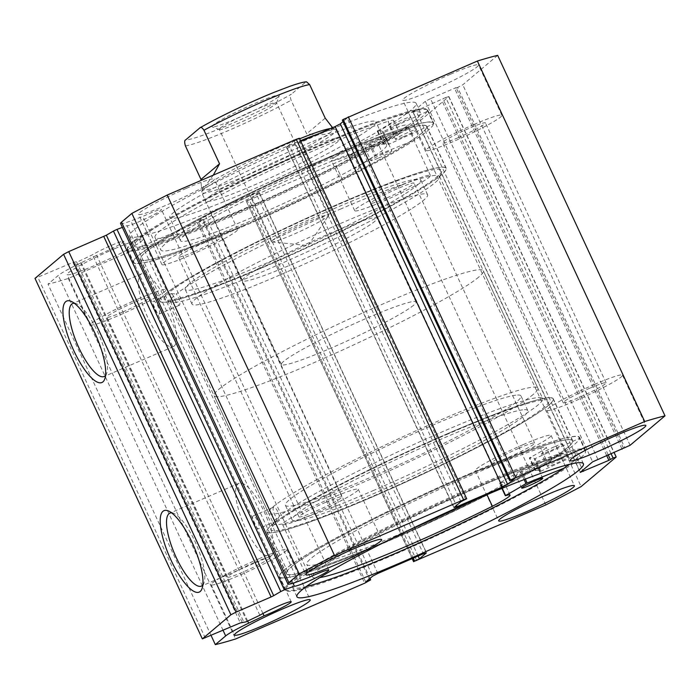 <?xml version="1.0" encoding="UTF-8"?>
<svg xmlns="http://www.w3.org/2000/svg" width="700" height="700" viewBox="0 0 700 700"><rect width="100%" height="100%" fill="white"/><g stroke="black" fill="none" stroke-linecap="round" stroke-linejoin="round"><path stroke-width="0.53" stroke-dasharray="3.5 2.62" d="M564.139 468.108L565.863 467.416A165.585 14.14 -24.9 0 1 396.069 552.86A165.585 14.14 -24.9 0 1 285.11 589.488A165.585 14.14 -24.9 0 1 474.53 486.675A165.585 14.14 -24.9 0 1 585.497 450.048A165.585 14.14 -24.9 0 1 585.602 450.765L540.137 471.555A115.491 9.861 155.1 0 0 540.059 471.135A115.491 9.861 155.1 0 0 535.211 470.505L535.622 470.216A33.758 2.887 155.1 0 0 551.968 459.751A33.758 2.887 155.1 0 0 546.499 460.582L540.697 447.991A143.789 12.285 155.1 0 0 471.258 475.116A143.789 12.285 155.1 0 0 306.766 564.392A143.789 12.285 155.1 0 0 403.121 532.586A143.789 12.285 155.1 0 0 409.999 529.594M585.602 450.765L579.766 438.191L534.301 458.972A115.491 9.861 155.1 0 0 534.222 458.561A115.491 9.861 155.1 0 0 529.375 457.931L529.786 457.642A33.758 2.887 155.1 0 0 546.131 447.178A33.758 2.887 155.1 0 0 540.663 448.009L540.697 447.991M554.899 446.565A11.594 0.989 -24.9 0 1 562.669 444.001A11.594 0.989 -24.9 0 1 549.404 451.202A11.594 0.989 -24.9 0 1 541.634 453.766A11.594 0.989 -24.9 0 1 554.899 446.565M560.735 459.139A11.594 0.989 -24.9 0 1 568.505 456.575A11.594 0.989 -24.9 0 1 555.24 463.776A11.594 0.989 -24.9 0 1 547.47 466.34A11.594 0.989 -24.9 0 1 560.735 459.139M529.13 468.3A11.594 0.989 -24.9 0 1 536.9 465.736A11.594 0.989 -24.9 0 1 523.635 472.938A11.594 0.989 -24.9 0 1 515.865 475.501A11.594 0.989 -24.9 0 1 529.13 468.3M546.534 460.565A143.789 12.285 155.1 0 0 477.094 487.69A143.789 12.285 155.1 0 0 312.602 576.966A143.789 12.285 155.1 0 0 319.725 577.596M565.863 467.416L560.026 454.843A165.585 14.14 -24.9 0 1 390.233 540.278A165.585 14.14 -24.9 0 1 279.274 576.905A165.585 14.14 -24.9 0 1 468.694 474.101A165.585 14.14 -24.9 0 1 579.661 437.474A165.585 14.14 -24.9 0 1 579.766 438.191M467.215 503.204A143.789 12.285 155.1 0 0 486.526 493.675L486.509 493.684A33.758 2.887 155.1 0 0 504.227 482.528A33.758 2.887 155.1 0 0 499.599 483.096L499.748 482.912A115.491 9.861 155.1 0 0 520.117 470.942L560.026 454.843M486.526 493.675L492.363 506.258M540.137 471.555L534.301 458.972L540.137 471.555M486.964 494.664L486.509 493.684M546.499 460.582L540.663 448.009M262.938 613.48L96.688 255.334A19.014 1.628 155.1 0 0 102.112 253.102A19.014 1.628 155.1 0 0 123.865 241.29A19.014 1.628 155.1 0 0 111.125 245.499A19.014 1.628 155.1 0 0 92.505 254.765L78.54 261.415L72.993 262.421L35 278.39M120.549 223.475A31.911 2.73 155.1 0 0 130.821 220.929L142.748 216.484A19.014 1.628 -24.9 0 1 148.706 213.798A19.014 1.628 -24.9 0 1 161.455 209.589A19.014 1.628 -24.9 0 1 139.702 221.401A19.014 1.628 -24.9 0 1 127.006 225.662L122.369 227.395M292.976 583.214L127.006 225.662M266.726 265.317A153.064 13.072 155.1 0 0 441.787 171.535A153.064 13.072 155.1 0 0 339.255 204.138A153.064 13.072 155.1 0 0 165.139 299.95A153.064 13.072 155.1 0 0 266.726 265.317M340.104 209.256A148.426 12.679 -24.9 0 1 439.565 176.426A148.426 12.679 -24.9 0 1 439.53 177.643A148.426 12.679 -24.9 0 1 269.771 268.581A148.426 12.679 -24.9 0 1 171.264 302.164A148.426 12.679 -24.9 0 1 170.31 301.411A148.426 12.679 -24.9 0 1 173.644 296.188C175.577 302.085 177.537 305.086 179.541 305.174C180.556 302.54 179.471 298.795 176.286 293.965A148.426 12.679 -24.9 0 1 340.104 209.256M446.267 434.683A153.064 13.072 -24.9 0 1 547.855 400.05A153.064 13.072 -24.9 0 1 373.739 495.863A153.064 13.072 -24.9 0 1 271.215 528.465A153.064 13.072 -24.9 0 1 446.267 434.683M372.899 490.744A148.426 12.679 155.1 0 0 542.692 398.589A148.426 12.679 155.1 0 0 541.739 397.836A148.426 12.679 155.1 0 0 443.231 431.419A148.426 12.679 155.1 0 0 279.405 516.119C277.594 510.177 275.564 507.211 273.332 507.211C272.545 509.749 273.691 513.459 276.771 518.35A148.426 12.679 155.1 0 0 273.473 522.358A148.426 12.679 155.1 0 0 273.438 523.574A148.426 12.679 155.1 0 0 372.899 490.744M202.816 585.043A39.734 11.839 -113.4 0 0 204.024 582.803A39.734 11.839 -113.4 0 0 196.525 544.924A39.734 11.839 -113.4 0 0 174.081 513.503A39.734 11.839 -113.4 0 0 171.623 512.855M105.525 375.454A39.734 11.839 -113.4 0 0 106.733 373.223A39.734 11.839 -113.4 0 0 99.243 335.335A39.734 11.839 -113.4 0 0 76.799 303.914A39.734 11.839 -113.4 0 0 74.34 303.266M173.644 296.188L171.456 293.545M171.264 293.65L176.286 293.965M159.224 313.95A6.956 2.074 -113.4 0 0 158.077 306.556A6.956 2.074 -113.4 0 0 153.545 301.28A6.956 2.074 -113.4 0 0 153.388 301.376A6.956 2.074 -113.4 0 0 154.525 308.77A6.956 2.074 -113.4 0 0 159.066 314.055A6.956 2.074 -113.4 0 0 159.224 313.95M253.164 515.891A6.956 2.074 -113.4 0 0 253.006 515.996A6.956 2.074 -113.4 0 0 254.144 523.39A6.956 2.074 -113.4 0 0 258.685 528.666A6.956 2.074 -113.4 0 0 258.842 528.57A6.956 2.074 -113.4 0 0 257.705 521.176A6.956 2.074 -113.4 0 0 253.164 515.891L273.332 507.211M279.405 516.119L276.596 520.931L258.685 528.666M174.134 346.089A39.734 11.839 -113.4 0 0 167.624 303.852A39.734 11.839 -113.4 0 0 141.715 273.709A39.734 11.839 -113.4 0 0 140.805 274.277A39.734 11.839 -113.4 0 0 147.324 316.505A39.734 11.839 -113.4 0 0 173.224 346.658A39.734 11.839 -113.4 0 0 174.134 346.089M271.425 555.678A39.734 11.839 -113.4 0 0 264.906 513.441A39.734 11.839 -113.4 0 0 238.998 483.298A39.734 11.839 -113.4 0 0 238.088 483.858A39.734 11.839 -113.4 0 0 244.606 526.094A39.734 11.839 -113.4 0 0 270.515 556.238A39.734 11.839 -113.4 0 0 271.425 555.678M265.571 266.289A157.929 13.492 -24.9 0 1 159.74 301.219A157.929 13.492 -24.9 0 1 340.41 203.166A157.929 13.492 -24.9 0 1 446.241 168.227A157.929 13.492 -24.9 0 1 265.571 266.289M246.12 224.368A157.929 13.492 -24.9 0 1 140.28 259.306A157.929 13.492 -24.9 0 1 320.95 161.245A157.929 13.492 -24.9 0 1 426.79 126.315A157.929 13.492 -24.9 0 1 246.12 224.368M244.414 225.811A165.121 14.105 -24.9 0 1 133.761 262.334A165.121 14.105 -24.9 0 1 322.656 159.81A165.121 14.105 -24.9 0 1 433.309 123.288A165.121 14.105 -24.9 0 1 244.414 225.811M238.184 212.398A165.121 14.105 -24.9 0 1 127.531 248.92A165.121 14.105 -24.9 0 1 316.426 146.396A165.121 14.105 -24.9 0 1 427.079 109.874A165.121 14.105 -24.9 0 1 238.184 212.398M239.89 210.954A157.929 13.492 -24.9 0 1 134.059 245.892A157.929 13.492 -24.9 0 1 314.729 147.831A157.929 13.492 -24.9 0 1 420.56 112.901A157.929 13.492 -24.9 0 1 239.89 210.954M235.41 201.32A157.929 13.492 -24.9 0 1 129.579 236.25A157.929 13.492 -24.9 0 1 310.249 138.197A157.929 13.492 -24.9 0 1 416.089 103.259A157.929 13.492 -24.9 0 1 235.41 201.32M447.422 433.711A157.929 13.492 -24.9 0 1 553.262 398.781A157.929 13.492 -24.9 0 1 372.592 496.834A157.929 13.492 -24.9 0 1 266.752 531.773A157.929 13.492 -24.9 0 1 447.422 433.711M466.883 475.633A157.929 13.492 -24.9 0 1 572.714 440.694A157.929 13.492 -24.9 0 1 392.044 538.755A157.929 13.492 -24.9 0 1 286.213 573.685A157.929 13.492 -24.9 0 1 466.883 475.633M468.589 474.189A165.121 14.105 -24.9 0 1 579.241 437.666A165.121 14.105 -24.9 0 1 390.346 540.19A165.121 14.105 -24.9 0 1 279.694 576.712A165.121 14.105 -24.9 0 1 468.589 474.189M474.81 487.602A165.121 14.105 -24.9 0 1 585.462 451.08A165.121 14.105 -24.9 0 1 396.567 553.604A165.121 14.105 -24.9 0 1 285.915 590.126A165.121 14.105 -24.9 0 1 474.81 487.602M306.259 586.539A157.929 13.492 -24.9 0 1 292.442 587.099A157.929 13.492 -24.9 0 1 473.113 489.046A157.929 13.492 -24.9 0 1 578.944 454.108A157.929 13.492 -24.9 0 1 569.599 464.31M523.093 444.658A41.746 3.57 -24.9 0 1 551.066 435.418A41.746 3.57 -24.9 0 1 503.309 461.335A41.746 3.57 -24.9 0 1 475.335 470.575A41.746 3.57 -24.9 0 1 523.093 444.658M594.519 384.405A41.746 3.57 -24.9 0 1 622.492 375.174A41.746 3.57 -24.9 0 1 574.735 401.091A41.746 3.57 -24.9 0 1 546.761 410.322A41.746 3.57 -24.9 0 1 594.519 384.405M258.895 558.801A41.746 3.57 -24.9 0 1 286.869 549.561A41.746 3.57 -24.9 0 1 239.12 575.479A41.746 3.57 -24.9 0 1 211.146 584.719A41.746 3.57 -24.9 0 1 258.895 558.801M330.33 498.549A41.746 3.57 -24.9 0 1 358.304 489.317A41.746 3.57 -24.9 0 1 310.546 515.235A41.746 3.57 -24.9 0 1 282.572 524.466A41.746 3.57 -24.9 0 1 330.33 498.549M379.102 134.47A41.746 3.57 -24.9 0 1 407.076 125.23A41.746 3.57 -24.9 0 1 359.319 151.148A41.746 3.57 -24.9 0 1 331.345 160.388A41.746 3.57 -24.9 0 1 379.102 134.47M402.456 184.765A41.746 3.57 -24.9 0 1 430.43 175.534A41.746 3.57 -24.9 0 1 382.672 201.451A41.746 3.57 -24.9 0 1 354.699 210.683A41.746 3.57 -24.9 0 1 402.456 184.765M450.537 74.218A41.746 3.57 -24.9 0 1 478.511 64.986A41.746 3.57 -24.9 0 1 430.754 90.904A41.746 3.57 -24.9 0 1 402.78 100.135A41.746 3.57 -24.9 0 1 450.537 74.218M473.883 124.521A41.746 3.57 -24.9 0 1 501.856 115.281A41.746 3.57 -24.9 0 1 454.099 141.199A41.746 3.57 -24.9 0 1 426.125 150.439A41.746 3.57 -24.9 0 1 473.883 124.521M114.914 248.605A41.746 3.57 -24.9 0 1 142.888 239.374A41.746 3.57 -24.9 0 1 95.13 265.291A41.746 3.57 -24.9 0 1 67.156 274.531A41.746 3.57 -24.9 0 1 114.914 248.605M138.259 298.909A41.746 3.57 -24.9 0 1 166.232 289.678A41.746 3.57 -24.9 0 1 118.484 315.595A41.746 3.57 -24.9 0 1 90.51 324.826A41.746 3.57 -24.9 0 1 138.259 298.909M186.34 188.361A41.746 3.57 -24.9 0 1 214.314 179.13A41.746 3.57 -24.9 0 1 166.565 205.048A41.746 3.57 -24.9 0 1 138.591 214.279A41.746 3.57 -24.9 0 1 186.34 188.361M209.694 238.665A41.746 3.57 -24.9 0 1 237.668 229.425A41.746 3.57 -24.9 0 1 189.91 255.343A41.746 3.57 -24.9 0 1 161.936 264.582A41.746 3.57 -24.9 0 1 209.694 238.665M194.197 251.729A23.651 2.021 155.1 0 0 221.261 237.046A23.651 2.021 155.1 0 0 205.406 242.279A23.651 2.021 155.1 0 0 178.343 256.961A23.651 2.021 155.1 0 0 194.197 251.729M326.043 502.162A23.651 2.021 -24.9 0 1 341.889 496.93A23.651 2.021 -24.9 0 1 314.834 511.621A23.651 2.021 -24.9 0 1 298.979 516.854A23.651 2.021 -24.9 0 1 326.043 502.162M122.763 311.981A23.651 2.021 155.1 0 0 149.826 297.29A23.651 2.021 155.1 0 0 133.971 302.523A23.651 2.021 155.1 0 0 106.916 317.214A23.651 2.021 155.1 0 0 122.763 311.981M254.608 562.415A23.651 2.021 -24.9 0 1 270.463 557.183A23.651 2.021 -24.9 0 1 243.399 571.865A23.651 2.021 -24.9 0 1 227.553 577.097A23.651 2.021 -24.9 0 1 254.608 562.415M458.386 137.585A23.651 2.021 155.1 0 0 485.45 122.903A23.651 2.021 155.1 0 0 469.595 128.135A23.651 2.021 155.1 0 0 442.54 142.817A23.651 2.021 155.1 0 0 458.386 137.585M590.231 388.019A23.651 2.021 -24.9 0 1 606.086 382.786A23.651 2.021 -24.9 0 1 579.023 397.477A23.651 2.021 -24.9 0 1 563.168 402.71A23.651 2.021 -24.9 0 1 590.231 388.019M386.96 197.838A23.651 2.021 155.1 0 0 414.015 183.146A23.651 2.021 155.1 0 0 398.169 188.379A23.651 2.021 155.1 0 0 371.105 203.07A23.651 2.021 155.1 0 0 386.96 197.838M518.805 448.271A23.651 2.021 -24.9 0 1 534.651 443.039A23.651 2.021 -24.9 0 1 507.596 457.721A23.651 2.021 -24.9 0 1 491.741 462.954A23.651 2.021 -24.9 0 1 518.805 448.271M299.381 138.259L466.567 498.942M454.002 507.535L286.668 147.053L293.589 141.207L299.241 138.451M286.668 147.053L289.634 146.221L456.409 505.505M300.834 141.383L289.634 146.221M342.361 120.138L347.244 118.029L343.035 121.581M497.665 55.361L462.77 84.805L457.608 87.483L624.934 447.974M597.809 459.156L430.474 98.665L456.076 87.605L454.755 88.716L457.608 87.483M430.474 98.665L425.311 101.343L592.637 461.834M580.335 472.22L413 111.729L425.311 101.343M413 111.729L415.966 110.897L582.741 470.19M610.969 453.469L445.734 97.493L415.966 110.897M445.734 97.493L448.7 96.661L413.805 126.105A273.656 23.371 -24.9 0 1 378.473 144.463L246.286 201.25L412.361 558.53M426.23 552.738L259 192.465L252.079 198.301L246.426 201.058M259 192.465L256.034 193.287L423.369 553.779M377.842 573.449L210.508 212.957L256.034 193.287M210.508 212.957L205.345 215.644L372.68 576.126M369.863 580.51L202.528 220.019L203.298 219.371L198.424 221.48L205.345 215.644M202.528 220.019L68.294 278.469A273.656 23.371 -24.9 0 1 48.002 284.148L58.328 275.433A31.911 2.73 -24.9 0 1 81.331 262.675L96.688 255.334M545.808 504.945L378.473 144.463M68.294 278.469L235.62 638.96M211.111 635.539L48.002 284.148M413.805 126.105L581.131 486.588M159.066 314.055L179.541 305.174M205.301 638.05L37.966 277.559M465.798 499.59L298.471 139.099M460.924 501.699L293.589 141.207M514.579 478.52L347.244 118.029M413.254 558.145L247.196 200.41M418.136 556.045L252.079 198.301M365.759 581.971L198.424 221.48M369.967 578.419L203.298 219.371M621.88 448.752L454.755 88.716M623.411 448.088L456.076 87.605M606.594 455.35L441.569 99.837M608.125 454.694L442.89 98.726M276.727 520.844C276.22 521.097 276.238 520.266 276.771 518.35M310.074 576.975L142.748 216.484M259.84 615.256L92.505 254.765M568.356 439.696A157.701 13.466 -24.9 0 1 572.504 440.79A157.701 13.466 -24.9 0 1 449.75 512.549A157.701 13.466 -24.9 0 1 290.579 574.683A157.701 13.466 -24.9 0 1 286.422 573.589A157.701 13.466 -24.9 0 1 409.185 501.83A157.701 13.466 -24.9 0 1 568.356 439.696M548.896 397.775A157.701 13.466 -24.9 0 1 553.053 398.877A157.701 13.466 -24.9 0 1 430.29 470.627A157.701 13.466 -24.9 0 1 271.119 532.77A157.701 13.466 -24.9 0 1 266.963 531.668A157.701 13.466 -24.9 0 1 389.725 459.918A157.701 13.466 -24.9 0 1 548.896 397.775M524.387 409.692A129.867 11.095 -24.9 0 1 527.809 410.594A129.867 11.095 -24.9 0 1 426.711 469.683A129.867 11.095 -24.9 0 1 295.627 520.852A129.867 11.095 -24.9 0 1 292.206 519.951A129.867 11.095 -24.9 0 1 393.304 460.863A129.867 11.095 -24.9 0 1 524.387 409.692M517.58 395.019A129.867 11.095 -24.9 0 1 520.992 395.92A129.867 11.095 -24.9 0 1 419.904 455.017A129.867 11.095 -24.9 0 1 288.82 506.188A129.867 11.095 -24.9 0 1 285.399 505.286A129.867 11.095 -24.9 0 1 386.496 446.189A129.867 11.095 -24.9 0 1 517.58 395.019M278.11 97.02A37.109 3.167 155.1 0 0 279.239 95.751A37.109 3.167 155.1 0 0 250.793 105.228A37.109 3.167 155.1 0 0 213.08 125.116A37.109 3.167 155.1 0 0 212.17 126.884A37.109 3.167 155.1 0 0 243.259 115.631A37.109 3.167 155.1 0 0 278.11 97.02M220.29 128.039A31.544 2.695 -24.9 0 1 251.134 111.676A31.544 2.695 -24.9 0 1 276.535 102.821A31.544 2.695 -24.9 0 1 276.526 103.084A31.544 2.695 -24.9 0 1 275.564 104.16A31.544 2.695 -24.9 0 1 245.945 119.971A31.544 2.695 -24.9 0 1 219.52 129.544A31.544 2.695 -24.9 0 1 219.319 129.377A31.544 2.695 -24.9 0 1 220.29 128.039M272.431 240.38A31.544 2.695 -24.9 0 1 303.275 224.017A31.544 2.695 -24.9 0 1 328.685 215.162A31.544 2.695 -24.9 0 1 328.554 215.644A31.544 2.695 -24.9 0 1 327.714 216.501A31.544 2.695 -24.9 0 1 298.909 231.936A31.544 2.695 -24.9 0 1 271.915 241.929A31.544 2.695 -24.9 0 1 271.469 241.719A31.544 2.695 -24.9 0 1 272.431 240.38M330.479 128.572A71.89 6.143 -24.9 0 1 332.719 128.643A71.89 6.143 -24.9 0 1 333.183 129.01A71.89 6.143 -24.9 0 1 330.969 132.055A71.89 6.143 -24.9 0 1 260.662 169.356A71.89 6.143 -24.9 0 1 202.755 189.543A71.89 6.143 -24.9 0 1 202.773 188.956A71.89 6.143 -24.9 0 1 204.969 186.498A71.89 6.143 -24.9 0 1 299.626 138.793M317.371 134.234A74.209 6.335 -24.9 0 1 335.781 129.745A74.209 6.335 -24.9 0 1 336.254 130.13A74.209 6.335 -24.9 0 1 333.97 133.271A74.209 6.335 -24.9 0 1 261.398 171.78A74.209 6.335 -24.9 0 1 201.626 192.614A74.209 6.335 -24.9 0 1 201.644 192.01A74.209 6.335 -24.9 0 1 203.91 189.472A74.209 6.335 -24.9 0 1 300.501 140.683M533.26 394.406A148.426 12.679 -24.9 0 1 388.106 471.424A148.426 12.679 -24.9 0 1 268.572 513.091A148.426 12.679 -24.9 0 1 273.131 506.791A148.426 12.679 -24.9 0 1 418.285 429.783A148.426 12.679 -24.9 0 1 537.827 388.106A148.426 12.679 -24.9 0 1 533.26 394.406M478.782 277.043A148.426 12.679 -24.9 0 1 333.629 354.051A148.426 12.679 -24.9 0 1 214.086 395.727A148.426 12.679 -24.9 0 1 218.654 389.428A148.426 12.679 -24.9 0 1 363.808 312.41A148.426 12.679 -24.9 0 1 483.341 270.743A148.426 12.679 -24.9 0 1 478.782 277.043M413.744 305.139A74.209 6.335 -24.9 0 1 341.171 343.639A74.209 6.335 -24.9 0 1 281.4 364.481A74.209 6.335 -24.9 0 1 283.684 361.331A74.209 6.335 -24.9 0 1 356.256 322.822A74.209 6.335 -24.9 0 1 416.027 301.989A74.209 6.335 -24.9 0 1 413.744 305.139M213.308 175.123L204.969 186.498L201.381 186.576L200.9 180.486M331.8 126.035L330.969 132.055C327.495 134.838 319.392 135.415 306.67 133.787L291.104 100.257C290.045 96.688 290.132 94.666 291.375 94.194A67.252 5.749 -24.9 0 1 229.661 124.513A67.252 5.749 -24.9 0 1 185.692 139.851M199.815 127.942A67.252 5.749 -24.9 0 1 261.529 97.632A67.252 5.749 -24.9 0 1 305.489 82.285L291.375 94.194M305.489 82.285L306.556 81.839M325.22 118.143L306.67 133.787M410.961 209.134A129.867 11.095 -24.9 0 1 280.648 274.654A129.867 11.095 -24.9 0 1 192.001 304.08A129.867 11.095 -24.9 0 1 208.644 289.66A129.867 11.095 -24.9 0 1 338.957 224.149A129.867 11.095 -24.9 0 1 427.604 194.714A129.867 11.095 -24.9 0 1 410.961 209.134M404.145 194.469A129.867 11.095 -24.9 0 1 273.84 259.98A129.867 11.095 -24.9 0 1 185.194 289.406A129.867 11.095 -24.9 0 1 201.836 274.986A129.867 11.095 -24.9 0 1 332.141 209.475A129.867 11.095 -24.9 0 1 420.787 180.049A129.867 11.095 -24.9 0 1 404.145 194.469M215.031 192.763A74.209 6.335 -24.9 0 1 289.494 155.321A74.209 6.335 -24.9 0 1 340.148 138.513A74.209 6.335 -24.9 0 1 330.636 146.746A74.209 6.335 -24.9 0 1 256.174 184.188A74.209 6.335 -24.9 0 1 205.52 201.005A74.209 6.335 -24.9 0 1 215.031 192.763M252 272.405A74.209 6.335 -24.9 0 1 326.463 234.964A74.209 6.335 -24.9 0 1 377.116 218.155A74.209 6.335 -24.9 0 1 367.605 226.389A74.209 6.335 -24.9 0 1 293.142 263.83A74.209 6.335 -24.9 0 1 242.489 280.648A74.209 6.335 -24.9 0 1 252 272.405M372.041 157.579A113.636 9.704 -24.9 0 1 258.029 214.909A113.636 9.704 -24.9 0 1 180.46 240.651A113.636 9.704 -24.9 0 1 195.02 228.043A113.636 9.704 -24.9 0 1 309.041 170.713A113.636 9.704 -24.9 0 1 386.61 144.961A113.636 9.704 -24.9 0 1 372.041 157.579M361.34 134.523A113.636 9.704 -24.9 0 1 247.328 191.852A113.636 9.704 -24.9 0 1 169.759 217.604A113.636 9.704 -24.9 0 1 184.319 204.986A113.636 9.704 -24.9 0 1 298.34 147.656A113.636 9.704 -24.9 0 1 375.909 121.914A113.636 9.704 -24.9 0 1 361.34 134.523M425.819 185.832A157.701 13.466 -24.9 0 1 267.592 265.387A157.701 13.466 -24.9 0 1 159.95 301.123A157.701 13.466 -24.9 0 1 180.162 283.614A157.701 13.466 -24.9 0 1 338.389 204.059A157.701 13.466 -24.9 0 1 446.031 168.332A157.701 13.466 -24.9 0 1 425.819 185.832M406.368 143.92A157.701 13.466 -24.9 0 1 248.132 223.475A157.701 13.466 -24.9 0 1 140.49 259.21A157.701 13.466 -24.9 0 1 160.702 241.701A157.701 13.466 -24.9 0 1 318.929 162.146A157.701 13.466 -24.9 0 1 426.58 126.411A157.701 13.466 -24.9 0 1 406.368 143.92M409.08 127.356L368.926 143.623A115.491 9.861 -24.9 0 1 348.845 155.487L348.705 155.662A33.758 2.887 -24.9 0 1 353.509 155.032A33.758 2.887 -24.9 0 1 336.105 166.04L341.959 178.605A143.789 12.285 -24.9 0 1 258.615 217.586A143.789 12.285 -24.9 0 1 160.86 249.996A143.789 12.285 -24.9 0 1 323.951 161.324A143.789 12.285 -24.9 0 1 393.908 133.875L388.036 121.319A33.758 2.887 -24.9 0 1 393.697 120.435A33.758 2.887 -24.9 0 1 377.65 130.734L377.248 131.023A115.491 9.861 -24.9 0 1 382.454 131.609A115.491 9.861 -24.9 0 1 382.533 131.898L428.006 111.055A165.585 14.14 155.1 0 0 427.892 110.513A165.585 14.14 155.1 0 0 315.315 147.84A165.585 14.14 155.1 0 0 127.505 249.953A165.585 14.14 155.1 0 0 240.074 212.625A165.585 14.14 155.1 0 0 409.08 127.356L414.916 139.93L374.762 156.196A115.491 9.861 -24.9 0 1 354.681 168.061L354.541 168.236A33.758 2.887 -24.9 0 1 359.354 167.606A33.758 2.887 -24.9 0 1 341.941 178.614L341.959 178.605M378.674 157.999A11.594 0.989 155.1 0 0 391.825 150.85A11.594 0.989 155.1 0 0 383.941 153.466A11.594 0.989 155.1 0 0 370.79 160.615A11.594 0.989 155.1 0 0 378.674 157.999M372.838 145.425A11.594 0.989 155.1 0 0 385.989 138.276A11.594 0.989 155.1 0 0 378.105 140.893A11.594 0.989 155.1 0 0 364.954 148.041A11.594 0.989 155.1 0 0 372.838 145.425M403.384 136.727A11.594 0.989 155.1 0 0 416.535 129.57A11.594 0.989 155.1 0 0 408.651 132.186A11.594 0.989 155.1 0 0 395.5 139.335A11.594 0.989 155.1 0 0 403.384 136.727M397.547 124.145A11.594 0.989 155.1 0 0 410.699 116.996A11.594 0.989 155.1 0 0 402.815 119.612A11.594 0.989 155.1 0 0 389.664 126.761A11.594 0.989 155.1 0 0 397.547 124.145M336.123 166.031A143.789 12.285 -24.9 0 1 252.779 205.004A143.789 12.285 -24.9 0 1 155.024 237.422A143.789 12.285 -24.9 0 1 318.115 148.75A143.789 12.285 -24.9 0 1 388.071 121.301M428.006 111.055L433.842 123.638A165.585 14.14 155.1 0 0 433.729 123.095A165.585 14.14 155.1 0 0 321.151 160.414A165.585 14.14 155.1 0 0 133.341 262.526A165.585 14.14 155.1 0 0 245.91 225.207A165.585 14.14 155.1 0 0 414.916 139.93M393.908 133.875L393.873 133.893A33.758 2.887 -24.9 0 1 399.534 133.009A33.758 2.887 -24.9 0 1 383.486 143.316L383.084 143.605A115.491 9.861 -24.9 0 1 388.29 144.183A115.491 9.861 -24.9 0 1 388.369 144.48L433.842 123.638M388.369 144.48L382.533 131.898L388.369 144.48M388.036 121.319L393.873 133.893M336.105 166.04L341.941 178.614M540.977 471.258L535.141 458.675M525.315 479.115L521.255 470.383M524.116 479.57L520.117 470.942M502.241 488.285L499.748 482.912M505.435 495.67L499.599 483.096M535.211 470.505L529.375 457.931M535.622 470.216L529.786 457.642M246.969 621.407L79.634 260.916M630.105 445.287L462.77 84.805M416.727 560.718L249.392 200.226M197.365 222.705L364.7 583.196M223.081 630.367L58.328 275.433M448.7 96.661L616.035 457.153M72.993 262.421L240.328 622.913M298.156 581.42L130.821 220.929M242.156 622.282L74.821 261.791M76.711 262.045L244.046 622.536M247.686 621.058L81.331 262.675M185.421 145.915A71.89 6.143 155.1 0 0 291.104 100.257M370.064 143.062L375.9 155.636M383.373 131.6L389.209 144.174M377.248 131.023L383.084 143.605M377.65 130.734L383.486 143.316M348.845 155.487L354.681 168.061M368.926 143.623L374.762 156.196M348.705 155.662L354.541 168.236M568.505 456.575L562.669 444.001M542.745 478.31L536.9 465.736M312.602 576.966L306.766 564.392M285.11 589.488L279.274 576.905M585.497 450.048L579.661 437.474M521.701 488.075L515.865 475.501M547.47 466.34L541.634 453.766M501.935 488.416L499.476 483.114M510.064 495.101L504.227 482.528M540.059 471.135L534.222 458.561M551.968 459.751L546.131 447.178M535.168 470.505L529.331 457.923M291.2 601.781L123.865 241.29M328.79 570.08L161.455 209.589M439.53 177.643L441.787 171.535M541.739 397.836L547.855 400.05M174.081 513.503L168.665 511.044M204.024 582.803L202.099 588.438M76.799 303.914L71.382 301.455M106.733 373.223L104.816 378.849M171.456 293.536L153.545 301.28M141.715 273.709L72.616 303.564M238.998 483.298L169.899 513.144M140.28 259.306L159.74 301.219M127.531 248.92L133.761 262.334M129.579 236.25L134.059 245.892M572.714 440.694L553.262 398.781M585.462 451.08L579.241 437.666M583.415 463.75L578.944 454.108M551.066 435.418L574.411 485.721M622.492 375.174L645.837 425.469M286.869 549.561L310.223 599.865M358.304 489.317L381.649 539.613M430.43 175.534L407.076 125.23M501.856 115.281L478.511 64.986M166.232 289.678L142.888 239.374M237.668 229.425L214.314 179.13M341.889 496.93L221.261 237.046M270.463 557.183L149.826 297.29M606.086 382.786L485.45 122.903M534.651 443.039L414.015 183.146M439.565 176.426L542.692 398.589M170.31 301.411L273.438 523.574M491.741 462.954L371.105 203.07M563.168 402.71L442.54 142.817M227.553 577.097L106.916 317.214M298.979 516.854L178.343 256.961M161.936 264.582L138.591 214.279M90.51 324.826L67.156 274.531M426.125 150.439L402.78 100.135M354.699 210.683L331.345 160.388M282.572 524.466L305.918 574.77M211.146 584.719L234.491 635.014M546.761 410.322L570.115 460.626M475.335 470.575L498.68 520.87M448.84 96.469L613.961 452.174M412.86 111.921L580.195 472.412M286.527 147.245L453.854 507.736M259.14 192.264L426.475 552.755M412.169 558.617L246.286 201.25M296.914 596.741L292.442 587.099M285.915 590.126L279.694 576.712M286.213 573.685L266.752 531.773M416.089 103.259L420.56 112.901M427.079 109.874L433.309 123.288M426.79 126.315L446.241 168.227M270.515 556.238L201.416 586.093M173.224 346.658L104.134 376.504M273.473 522.358L271.215 528.465M171.264 302.164L165.139 299.95M572.504 440.79L553.053 398.877M527.809 410.594L520.992 395.92M292.206 519.951L285.399 505.286M286.422 573.589L266.963 531.668M276.526 103.084L279.239 95.751M328.685 215.162L276.535 102.821M271.915 241.929L308.026 245.569L328.554 215.644M202.773 188.956L201.644 192.01M268.572 513.091L214.086 395.727M281.4 364.481L201.626 192.614M416.027 301.989L336.254 130.13M537.827 388.106L483.341 270.743M332.719 128.643L335.781 129.745M333.183 129.01L332.561 127.671M202.755 189.543L201.381 186.576M271.469 241.719L219.319 129.377M219.52 129.544L212.17 126.884M192.001 304.08L185.194 289.406M377.116 218.155L340.148 138.513M180.46 240.651L169.759 217.604M159.95 301.123L140.49 259.21M446.031 168.332L426.58 126.411M386.61 144.961L375.909 121.914M242.489 280.648L205.52 201.005M427.604 194.714L420.787 180.049M385.989 138.276L391.825 150.85M410.699 116.996L416.535 129.57M155.024 237.422L160.86 249.996M127.505 249.953L133.341 262.526M427.892 110.513L433.729 123.095M389.664 126.761L395.5 139.335M364.954 148.041L370.79 160.615M382.454 131.609L388.29 144.183M377.204 131.023L383.04 143.596M393.697 120.435L399.534 133.009M353.509 155.032L359.354 167.606M348.574 155.68L354.41 168.254"/><path stroke-width="1.05" d="M534.966 480.874A11.594 0.989 -24.9 0 1 542.745 478.31A11.594 0.989 -24.9 0 1 529.48 485.511A11.594 0.989 -24.9 0 1 521.701 488.075A11.594 0.989 -24.9 0 1 534.966 480.874M319.725 577.596A143.789 12.285 155.1 0 0 408.957 545.16A143.789 12.285 155.1 0 0 492.363 506.258A33.758 2.887 155.1 0 0 510.064 495.101A33.758 2.887 155.1 0 0 505.435 495.67L505.584 495.495A115.491 9.861 155.1 0 0 525.954 483.516L564.139 468.108M409.999 529.594A143.789 12.285 155.1 0 0 467.215 503.204M492.363 506.258L486.964 494.664M63.569 254.293L68.731 251.606L236.066 612.097L230.904 614.775L63.569 254.293L35 278.39L202.335 638.881L240.328 622.913L245.875 621.906L259.84 615.256A19.014 1.628 -24.9 0 1 278.46 605.99A19.014 1.628 -24.9 0 1 291.2 601.781A19.014 1.628 -24.9 0 1 269.447 613.594A19.014 1.628 -24.9 0 1 264.023 615.825L262.938 613.48M284.349 589.872L280.787 591.544L113.453 231.053L117.014 229.381L284.349 589.872L294.341 586.154A19.014 1.628 155.1 0 0 307.029 581.884A19.014 1.628 155.1 0 0 328.79 570.08A19.014 1.628 155.1 0 0 316.041 574.289A19.014 1.628 155.1 0 0 310.074 576.975L298.156 581.42A31.911 2.73 -24.9 0 1 287.884 583.966A31.911 2.73 -24.9 0 1 288.864 582.61L299.197 573.895A273.656 23.371 155.1 0 1 334.53 555.538L463.601 499.774L296.275 139.282L299.381 138.259L466.716 498.75L463.601 499.774M294.341 586.154L292.976 583.214M162.986 511.28A44.371 13.221 66.6 0 1 168.665 511.044A44.371 13.221 66.6 0 1 193.734 546.131A44.371 13.221 66.6 0 1 202.099 588.438A44.371 13.221 66.6 0 1 200.209 591.474A44.371 13.221 66.6 0 1 171.08 560.245A44.371 13.221 66.6 0 1 162.986 511.28M171.623 512.855A39.734 11.839 -113.4 0 0 169.899 513.144A39.734 11.839 -113.4 0 0 168.998 513.712A39.734 11.839 -113.4 0 0 175.508 555.94A39.734 11.839 -113.4 0 0 201.416 586.093A39.734 11.839 -113.4 0 0 202.326 585.524A39.734 11.839 -113.4 0 0 202.816 585.043M65.695 301.691A44.371 13.221 66.6 0 1 71.382 301.455A44.371 13.221 66.6 0 1 96.442 336.543A44.371 13.221 66.6 0 1 104.816 378.849A44.371 13.221 66.6 0 1 102.926 381.885A44.371 13.221 66.6 0 1 73.797 350.656A44.371 13.221 66.6 0 1 65.695 301.691M74.34 303.266A39.734 11.839 -113.4 0 0 72.616 303.564A39.734 11.839 -113.4 0 0 71.706 304.124A39.734 11.839 -113.4 0 0 78.225 346.36A39.734 11.839 -113.4 0 0 104.134 376.504A39.734 11.839 -113.4 0 0 105.044 375.944A39.734 11.839 -113.4 0 0 105.525 375.454M569.599 464.31A157.929 13.492 -24.9 0 1 398.274 552.169A157.929 13.492 -24.9 0 1 306.259 586.539M477.584 498.68A157.929 13.492 -24.9 0 1 583.415 463.75A157.929 13.492 -24.9 0 1 402.745 561.803A157.929 13.492 -24.9 0 1 296.914 596.741A157.929 13.492 -24.9 0 1 477.584 498.68M546.438 494.952A41.746 3.57 -24.9 0 1 574.411 485.721A41.746 3.57 -24.9 0 1 526.654 511.639A41.746 3.57 -24.9 0 1 498.68 520.87A41.746 3.57 -24.9 0 1 546.438 494.952M617.864 434.709A41.746 3.57 -24.9 0 1 645.837 425.469A41.746 3.57 -24.9 0 1 598.089 451.395A41.746 3.57 -24.9 0 1 570.115 460.626A41.746 3.57 -24.9 0 1 617.864 434.709M282.249 609.096A41.746 3.57 -24.9 0 1 310.223 599.865A41.746 3.57 -24.9 0 1 262.465 625.782A41.746 3.57 -24.9 0 1 234.491 635.014A41.746 3.57 -24.9 0 1 282.249 609.096M353.675 548.852A41.746 3.57 -24.9 0 1 381.649 539.613A41.746 3.57 -24.9 0 1 333.891 565.53A41.746 3.57 -24.9 0 1 305.918 574.77A41.746 3.57 -24.9 0 1 353.675 548.852M68.731 251.606L106.356 235.2L273.683 595.683L280.787 591.544M113.453 231.053L106.356 235.2M122.369 227.395L117.014 229.381M288.864 582.61L121.529 222.127A31.911 2.73 155.1 0 0 120.549 223.475L287.884 583.966M121.529 222.127L131.862 213.412A273.656 23.371 -24.9 0 1 167.195 195.055L296.275 139.282M335.151 126.551L340.322 123.874L507.649 484.356L502.486 487.043L335.151 126.551L300.834 141.383M343.035 121.581L340.322 123.874M343.131 119.49L342.361 120.138L509.696 480.629L510.466 479.981L343.131 119.49L477.374 61.04A273.656 23.371 -24.9 0 1 497.665 55.361L665 415.852L630.105 445.287L592.637 461.834L580.195 472.412L608.904 460.329L613.069 457.984L610.969 453.469M264.023 615.825L248.666 623.166A31.911 2.73 155.1 0 0 225.662 635.924L223.081 630.367M412.361 558.53L413.761 561.549L419.405 558.793L426.335 552.947L423.369 553.779L377.842 573.449L372.68 576.126L365.759 581.971L370.632 579.863L364.7 583.196L235.62 638.96A273.656 23.371 155.1 0 1 215.329 644.639L225.662 635.924M413.761 561.549L545.808 504.945A273.656 23.371 155.1 0 0 581.131 486.588L616.035 457.153L613.069 457.984M665 415.852A273.656 23.371 155.1 0 0 644.709 421.531L510.466 479.981M507.649 484.356L514.579 478.52L509.696 480.629M456.409 505.505L456.969 506.713L502.486 487.043M456.969 506.713L454.002 507.535L460.924 501.699L466.716 498.75M273.683 595.683L271.092 596.96L103.766 236.469M236.066 612.097L271.092 596.96M202.335 638.881L230.904 614.775M334.53 555.538L167.195 195.055M131.862 213.412L299.197 573.895M215.329 644.639L211.111 635.539M477.374 61.04L644.709 421.531M414.531 560.901L413.254 558.145M419.405 558.793L418.136 556.045M370.632 579.863L369.967 578.419M622.09 449.199L621.88 448.752M608.904 460.329L606.594 455.35M610.225 459.209L608.125 454.694M300.501 140.683A74.209 6.335 -24.9 0 1 317.371 134.234M299.626 138.793A71.89 6.143 -24.9 0 1 330.479 128.572M309.654 84.612A71.89 6.143 155.1 0 0 203.971 130.27C202.055 127.426 200.664 126.656 199.815 127.942L200.121 127.724C218.374 117.189 250.688 101.754 274.671 92.103L289.957 86.275C301.464 82.294 304.824 81.891 306.556 81.848L309.654 84.612L325.22 118.143L332.561 127.671M203.971 130.27L219.537 163.8L213.308 175.123M200.9 180.486L200.987 179.445L185.421 145.915C184.371 142.336 184.459 140.315 185.692 139.851L199.815 127.942M219.537 163.8L200.987 179.445M527.1 482.965L525.315 479.115M525.954 483.516L524.116 479.57M505.584 495.495L502.241 488.285M348.294 116.804L515.629 477.295M582.741 470.19L583.301 471.389M248.666 623.166L247.686 621.058M505.312 495.688L501.935 488.416M613.961 452.174L616.175 456.96M413.621 561.741L412.169 558.617"/></g></svg>
